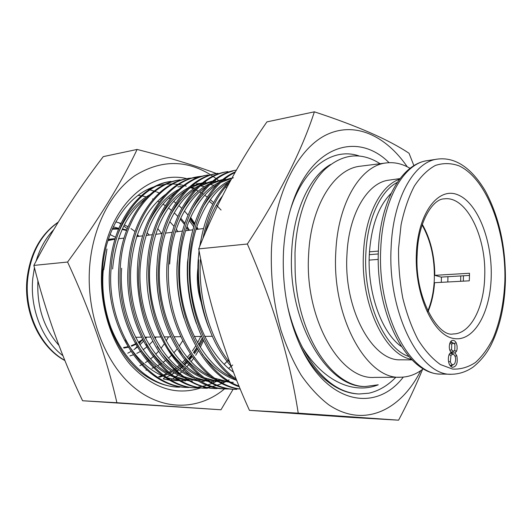 <?xml version="1.0" encoding="UTF-8"?>
<svg xmlns="http://www.w3.org/2000/svg" width="532" height="532" viewBox="0 0 532 532"><rect width="100%" height="100%" fill="white"/><g stroke="black" fill="none" stroke-linecap="round" stroke-linejoin="round"><path stroke-width="0.8" d="M463.352 281.149L463.419 275.789M397.271 182.376C380.453 190.935 367.233 219.437 365.85 253.731C363.19 300.706 384.37 348.699 408.822 356.5M411.416 359.299C385.055 355.23 360.503 304.351 363.462 253.565C364.959 215.872 380.593 185.522 399.479 179.257M460.765 275.942L460.672 281.295M401.241 346.425C381.783 332.966 367.266 292.839 369.294 254.708C371.063 226.665 378.332 206.223 391.093 193.362M447.937 276.687L447.811 281.987M412.014 359.898L400.869 359.805C372.573 361.674 343.539 309.132 346.937 254.928C348.6 213.911 367.639 182.403 388.952 180.148L399.984 178.586M441.307 282.339L441.44 277.066M469.483 275.436L441.055 277.092L434.797 275.337L469.497 273.262L469.443 277.059L469.271 280.829L434.538 282.705C433.793 293.431 431.645 303.054 428.094 311.572M369.447 251.829L378.385 251.091M135.008 231.513L131.012 228.58M128.019 226.732L124.342 224.837M122.553 224.045L122.067 223.852M120.97 223.427L115.83 221.864M149.366 235.058L147.012 232.75M145.948 337.155L145.223 337.827M142.656 340.001L138.653 342.788M135.64 344.457L131.617 346.186M129.642 346.837L129.303 346.937M128.092 347.263L123.916 348.061M115.53 237.292L110.051 234.539M112.245 229.179L118.503 229.039M122.121 229.465L126.543 230.502M137.103 235.423L138.486 236.361M398.588 420.18L351.486 417.421L249.442 410.345C226.14 359.034 209.229 305.215 198.709 248.89C216.364 204.022 239.101 161.695 266.924 121.888L314.372 111.82C301.837 150.656 279.5 194.719 247.36 244.008C272.996 302.854 289.953 359.233 298.226 413.151L398.588 420.18C407.891 402.671 415.891 385.713 422.581 369.321M420.772 370.618C400.762 410.551 363.715 428.513 328.676 404.746C318.887 397.231 309.744 387.409 301.232 375.279C293.258 361.946 286.489 346.917 280.929 330.192C273.541 303.725 270.402 276.314 271.513 247.959C274.785 192.87 298 148.501 326.442 134.789C355.017 121.07 385.953 135.746 407.259 166.802M413.903 165.678L409.035 153.256C388.699 139.677 357.145 125.865 314.372 111.82M403.296 377.095C375.898 412.972 326.695 404.373 300.208 345.541C287.506 317.085 281.94 285.591 283.523 251.064C284.447 235.49 286.954 220.993 291.057 207.58C309.544 145.768 357.178 130.746 389.072 162.686M299.549 344.084C306.159 357.943 313.913 369.095 322.811 377.54C334.349 387.941 346.226 393.421 358.442 393.966M220.973 409.78L82.58 400.749C61.911 357.404 45.672 312.291 33.849 265.415C53.672 227.317 76.808 191.048 103.261 156.627L137.11 149.439C121.116 183.267 97.941 220.8 67.577 262.037C90.127 310.635 106.573 357.537 116.907 402.724L220.973 409.78L233.182 389.165M224.557 388.872C199.088 410.205 163.138 411.635 133.692 387.13C104.312 362.718 85.625 312.796 89.768 265.102C93.173 225.98 111.062 192.105 134.948 175.64C160.531 159.859 185.681 159.527 210.406 174.662M211.005 175.041L212.8 176.225M213.618 176.79L216.085 178.572M216.677 179.025L218.32 180.308M218.745 180.654L220.148 181.811M225.674 186.845L226.639 187.803M216.491 173.558C195.131 165.525 168.671 157.485 137.11 149.439M171.051 380.021L172.288 379.236M172.893 378.837L174.656 377.627M175.673 376.895L178.087 375.04M179.836 373.59L181.751 371.895M182.789 370.93L183.773 369.979M184.498 369.255L185.748 367.964M186.858 366.767L188.541 364.859M189.319 363.941L190.004 363.11M191.174 361.634L193.462 358.548M194.22 357.457L194.459 357.118M195.676 355.29L198.449 350.721M200.311 347.323L203.49 340.673M205.02 336.975L205.252 336.377M202.905 339.469L199.473 345.993M197.532 349.205L194.473 353.727M192.158 356.773L189.545 359.891M188.248 361.321L187.643 361.959M186.792 362.844L184.724 364.866M183.454 366.029L182.296 367.047M181.478 367.732L180.029 368.909M178.799 369.853L176.99 371.163M176.159 371.735L175.493 372.187M174.316 372.945L171.69 374.508M170.034 375.406L167.055 376.862M165.525 377.527L163.317 378.405M169.881 380.134L163.477 379.003L170.174 380.3M171.916 380.493L179.676 380.646M181.452 380.52L182.649 380.4M200.863 387.901C176.105 395.961 152.677 388.307 130.559 364.932C110.35 341.571 98.879 303.559 101.885 267.496C106.107 208.398 148.654 168.99 186.818 178.679M102.496 268.414L102.038 283.589C102.762 320.171 118.955 355.562 141.672 373.065C153.389 381.936 165.612 386.618 178.34 387.116L179.763 387.17C141.745 387.382 103.361 339.589 102.038 283.589M111.574 329.321C104.279 309.777 101.519 289.867 103.288 269.591L106.965 249.029L103.441 269.824M189.445 230.25L186.991 226.386M184.81 223.274L180.734 218.12M188.448 230.369L186.606 227.51M184.424 224.411L180.255 219.151M177.781 216.398L174.23 212.84M171.377 210.293L168.471 207.946M165.213 205.598L162.938 204.122M159.141 201.934L157.625 201.156M153.183 199.161L152.504 198.895M146.28 196.88L142.097 195.956M141.153 195.796L138.041 195.384M200.803 336.437L197.558 342.768M195.676 345.986L192.418 350.907M190.177 353.906L187.324 357.351M185.981 358.841L185.535 359.313M184.657 360.237L182.303 362.545M180.973 363.755L180.016 364.593M179.171 365.311L177.362 366.767M176.059 367.752L174.509 368.862M173.645 369.454L172.514 370.192M171.238 370.99L168.963 372.307M166.523 373.584L163.337 375.033M161.894 375.619L158.556 376.802M159.64 377.208L162.978 376.104M164.202 375.639L167.607 374.176M169.861 373.058L172.321 371.702M173.598 370.944L174.582 370.325M175.454 369.76L177.143 368.603M178.439 367.659L180.142 366.349M180.993 365.664L182.057 364.772M183.38 363.602L185.648 361.474M186.532 360.59L187.065 360.051M188.408 358.615L191.194 355.403M193.508 352.43L196.714 347.822M198.669 344.663L202.227 338.039M410.059 168.331C402.392 163.79 394.525 161.981 386.458 162.912C361.068 165.146 337.9 202.453 335.805 251.869C331.596 317.331 367.02 380.167 400.669 377.221C408.789 377.082 416.35 374.249 423.352 368.729M386.458 162.912L360.49 166.19C334.575 168.511 310.894 205.365 308.653 254.01C304.211 318.462 340.134 380.294 374.501 377.401L400.669 377.221M427.808 310.987C431.711 301.571 433.886 290.884 434.331 278.928C434.79 258.346 430.714 240.364 422.102 224.976M380.121 163.716C361.108 151.62 342.628 153.568 324.673 169.562C307.955 185.994 296.331 217.435 295.001 252.959L295.114 269.438C296.277 333.198 331.915 387.462 365.61 386.485L378.245 384.789C354.352 394.458 324.114 382.295 302.562 347.629C318.588 377.381 337.414 392.835 359.04 393.993L368.909 393.201C378.844 390.887 387.821 385.567 395.841 377.255M161.662 233.581L157.698 228.507M178.007 231.62L176.272 229.232M173.997 226.346L169.775 221.645M197.857 268.321L197.498 272.138C196.833 282.465 198.024 292.447 201.083 302.076M106.965 249.029L103.733 269.797M117.885 234.206C125.412 215.773 135.986 202.652 149.618 194.838M209.202 201.222L212.733 204.248M221.073 210.034L216.364 205.106M146.054 198.323C126.789 213.259 115.644 236.826 112.604 269.019M191.068 187.297L194.838 188.055M181.213 186.473L177.868 186.905M200.471 185.874L204.321 186.692M165.492 194.493C145.529 209.435 133.984 233.741 130.872 267.416C127.387 312.437 149.572 359.479 179.63 374.601M148.368 223.6C156.155 207.46 166.283 196.062 178.752 189.412M210.054 184.431L213.984 185.316M199.786 183.414L196.315 183.853M175.547 192.491C155.204 207.407 143.44 232.105 140.262 266.592C136.804 312.497 159.5 360.41 189.957 375.266M158.869 220.261C166.682 204.807 176.644 193.914 188.74 187.59M191.587 186.22L201.841 182.961M202.187 183.028L189.319 188.255M185.628 190.582C164.987 205.485 153.07 230.542 149.878 265.747C146.393 312.47 169.555 361.181 200.298 375.851M169.735 216.63C177.568 201.934 187.344 191.62 199.068 185.675M201.748 184.411L211.709 181.319M212.401 181.299L199.567 186.373M196.108 188.494C176.378 201.335 161.608 230.802 159.653 264.889C156.202 312.543 179.896 362.159 211.018 376.523M172.095 312.743C167.76 296.896 166.05 280.723 166.975 264.244L167.972 253.857M180.388 213.844C188.248 199.507 197.944 189.485 209.475 183.779M212.221 182.523L222.935 179.45M222.822 179.543L210.16 184.371M206.622 186.499C186.632 199.221 171.57 229.212 169.668 264.012M184.072 318.302C178.426 300.553 176.119 282.239 177.129 263.353L179.045 246.815M191.759 210.113C199.567 196.601 209.023 187.178 220.122 181.838M222.782 180.654L230.908 178.167M233.435 177.755L220.813 182.423M217.382 184.431C197.113 197.02 181.771 227.543 179.856 263.114C176.425 312.583 201.123 363.961 232.863 377.78M196.401 323.536C189.385 304.065 186.413 283.702 187.483 262.449L190.556 239.786M202.838 207.287C210.645 194.147 220.002 185.01 230.908 179.896M228.354 182.343C207.812 194.779 192.158 225.841 190.296 262.196C187.39 306.578 206.416 353.494 233.561 372.227M208.717 327.612C200.511 306.798 196.966 284.766 198.084 261.518L199.054 250.692M199.646 246.542L202.16 234.14M222.336 196.095C214.775 206.037 209.069 218.353 205.206 233.029M228.228 360.237L224.245 364.274M185.754 380.832L181.033 380.633M179.37 380.48L167.327 377.787M164.055 376.556C148.654 370.132 135.766 357.903 125.392 339.868M232.703 364.999L228.72 368.417M188.993 380.819L176.983 378.232M173.818 377.068C159.048 371.077 146.486 359.612 136.125 342.668M121.635 268.221C118.177 312.444 139.883 358.694 169.615 373.996M173.838 376.097L188.454 380.513M190.37 380.779L192.458 381.038M198.855 381.165L186.918 378.711M183.726 377.574C169.223 371.835 156.767 360.729 146.367 344.251M183.886 376.669L198.376 380.892M208.823 381.504L196.98 379.183M193.894 378.112C179.836 372.726 167.62 362.186 157.239 346.492M194.06 377.221L208.398 381.264M219.058 381.85L207.294 379.668M204.128 378.604C190.476 373.504 178.486 363.442 168.159 348.42M204.494 377.8L218.699 381.644M229.438 382.189L217.701 380.134M214.695 379.156C201.482 374.388 189.751 364.872 179.497 350.621M159.374 301.484C157.093 289.401 156.315 277.278 157.033 265.116M214.995 378.325L229.139 382.023M236.261 380.2C223.753 375.958 212.448 367.299 202.346 354.219M188.827 387.509C142.789 387.363 105.529 323.004 111.215 267.596C114.673 217.295 143.979 185.043 171.045 181.385L169.661 181.625C143.74 185.043 113.569 215.846 109.811 267.722C104.092 321.534 140.328 387.05 187.404 387.456L188.82 387.515M178.672 180.075C148.202 184.524 121.582 221.245 118.895 266.904C113.609 330.359 155.81 388.826 196.621 387.815L198.084 387.868C160.611 389.491 115.391 335.127 120.338 266.778C122.786 222.835 148.435 184.591 180.102 179.829L178.672 180.069M197.478 177.774L190.017 178.167M187.863 178.493C157.938 182.802 130.932 219.191 128.172 266.08C122.845 328.577 164.142 388.998 206.017 388.167L207.48 388.227C165.612 389.058 124.295 328.55 129.628 265.947C132.362 218.991 159.374 182.549 189.299 178.247M198.689 176.624L197.206 176.877C164.767 181.844 139.816 221.764 137.622 265.235C135.454 300.567 146.227 334.708 162.174 356.373C179.351 377.607 197.146 388.327 215.573 388.533L217.089 388.593C169.907 388.22 133.512 320.404 139.118 265.096C142.782 211.284 173.06 179.942 198.689 176.624L202.758 176.099M206.768 175.234C177.462 179.377 150.09 215.699 147.291 264.371C142.004 326.661 182.536 389.597 225.342 388.905L226.871 388.965C208.983 388.919 191.374 378.345 174.044 357.245C157.931 335.599 146.646 300.766 148.8 264.231C150.908 220.627 175.627 179.989 208.251 174.981L206.768 175.234M216.451 173.565C186.666 177.814 159.726 215.154 157.12 263.486C151.939 327.931 193.495 390.222 235.257 389.284L236.86 389.344C195.098 390.288 153.568 327.898 158.696 263.347C161.336 214.935 188.235 177.542 218.02 173.299L216.451 173.565M240.304 389.045C200.258 384.41 164.029 323.097 168.77 262.449C171.37 213.159 198.449 175.753 227.929 171.59L226.386 171.856C198.975 175.533 170.287 210.133 167.194 262.589C162.34 318.987 195.956 383.379 238.662 388.972M236.407 170.134C210.911 173.419 180.907 205.851 177.455 261.671C173.279 311.832 199.533 373.437 239.393 386.831M239.114 386.146C203.829 373.504 175.148 316.706 179.091 261.525C181.512 215.327 205.113 178.526 232.637 171.111M235.457 171.783C210.479 182.217 190.177 217.661 187.949 260.733C184.637 309.963 206.569 361.8 236.86 380.586M236.268 379.11C207.068 359.313 186.386 308.593 189.592 260.587C191.753 218.645 211.005 183.773 235.084 172.435M230.875 179.949C214.542 195.57 204.281 217.402 200.085 245.445M202.945 238.436C207.739 214.675 216.531 196.128 229.312 182.808M220.082 379.422C213.099 383.506 205.798 386.059 198.183 387.077M229.066 379.848C221.239 384.49 212.694 387.15 203.43 387.808M231.068 388.959L226.871 388.965M198.655 259.776C196.155 303.805 211.743 345.075 231.42 366.641M230.037 362.97C210.06 338.492 198.097 297.827 200.365 259.623M365.976 386.491L365.218 386.478C327.127 388.074 287.852 321.8 291.616 253.305C293.105 211.41 309.484 176.491 330.518 164.534M422.308 224.364C430.481 238.828 434.644 255.819 434.797 275.337M112.531 228.541L118.742 228.461M122.367 228.92L126.742 229.964M137.276 234.905L139.258 236.268M119.481 238.642L118.563 238.575M115.125 238.602L108.176 239.892M114.945 239.181L107.949 240.597M142.41 339.516L138.367 342.309M135.361 343.958L131.291 345.68M127.773 346.738L123.537 347.509M129.961 355.908L133.14 354.884M136.784 353.361L140.042 351.659M141.093 351.034L141.492 350.788M143.155 349.704L146.566 347.143M149.226 344.816L152.797 341.145M155.071 338.412L156.129 337.022M139.869 365.69L141.459 364.886M142.376 364.393L143.859 363.549M145.289 362.671L147.324 361.328M148.229 360.689L149.186 359.984M150.589 358.894L153.03 356.832M153.901 356.048L154.433 355.549M155.823 354.192L158.622 351.213M161.016 348.347L164.149 344.084M166.177 340.946L168.511 336.862M302.562 347.629C295.918 334.927 290.838 320.723 287.307 305.002M358.967 155.903C333.258 147.165 304.065 166.649 290.572 209.216M213.066 202.12L210.326 199.633M208.803 198.356L208.165 197.838M207.194 197.073L204.76 195.264M203.337 194.286L201.994 193.402M201.03 192.797L199.567 191.919M198.25 191.174L195.982 189.984M193.595 188.853L190.529 187.583M189.272 187.118L188.92 186.998M186.293 186.153L184.956 185.774M184.857 185.748L184.478 185.648M183.6 185.435L178.792 184.504M177.901 184.378L172.96 183.972M172.029 183.952L166.483 184.152M165.326 184.265L156.913 185.927M154.466 186.685C128.152 194.978 105.762 227.643 102.503 268.334M145.961 370.239L146.779 370.019M151.953 368.304L153.322 367.745M154.313 367.313L156.135 366.448M157.625 365.683L159.507 364.626M160.438 364.068L161.668 363.289M163.125 362.312L165.445 360.61M166.37 359.885L167.088 359.299M168.524 358.083L171.277 355.509M173.871 352.802L176.97 349.132M179.184 346.166L182.609 340.899M202.266 338.119L198.828 344.936M196.94 348.201L193.874 352.929M191.633 356.028L189.02 359.299M187.743 360.782L187.184 361.401M186.346 362.319L184.278 364.453M183.041 365.657L181.944 366.681M181.146 367.393L179.69 368.649M178.499 369.634L176.777 370.97M175.966 371.569L175.287 372.061M174.157 372.852L171.65 374.475M147.836 189.405L149.186 189.705M149.938 189.884L154.12 191.074M154.912 191.34L156.036 191.733M156.814 192.019L159.228 192.983M168.77 197.971L170.041 198.788M173.651 201.315L175.746 202.938M176.684 203.703L177.449 204.341M178.872 205.578L181.738 208.245M184.424 210.998L187.982 215.034M190.33 217.987L194.579 224.005M196.634 227.29L197.784 229.252L196.621 227.337M189.266 220.441L193.728 226.765M194.552 224.092L190.25 218.16M189.824 219.137L194.26 225.023M196.348 228.175L197.079 229.332M198.143 229.206L196.793 226.805M194.759 223.447L190.609 217.355M33.849 265.415L67.577 262.037M82.58 400.749L116.907 402.724M198.709 248.89L247.36 244.008M249.442 410.345L298.226 413.151M115.025 228.979L112.385 228.873M127.727 353.201L130.832 351.572M133.964 349.61L137.223 347.19M139.916 344.856L143.354 341.364M145.655 338.645L146.812 337.142M118.789 228.354L113.303 226.865M451.761 343.971L451.562 349.89L453.776 351.313L454.767 350.468L454.933 344.59L453.523 343.12L451.761 343.971L449.753 343.546M451.003 355.196L450.351 361.634C451.063 364.028 452.1 365.045 453.457 364.679L454.76 363.582C456.276 359.266 455.771 356.101 453.237 354.073L451.003 355.196L449.001 354.764M452.752 364.892L450.717 366.495M452.506 351.705L450.717 352.756L451.774 353.62M450.857 341.404L452.619 342.847M453.237 354.073L449.946 353.108M449.972 365.604L453.457 364.679M453.523 343.12L450.318 342.196M449.42 364.606C448.077 361.115 447.997 357.69 449.181 354.332L451.189 352.277C448.104 349.863 449.088 341.112 452.193 340.467C453.869 340.101 455.219 340.932 456.25 342.954L457.048 345.8L457.114 348.919L456.589 351.12L455.02 352.942L456.835 355.828C458.052 363.223 456.469 367.053 452.08 367.319L449.42 364.606M450.717 352.756L455.02 352.942M454.561 350.761L456.589 351.12M378.265 259.403L369.148 260.101M378.305 253.944L369.294 254.675M484.725 276.188C484.14 307.443 470.574 334.049 453.217 333.95C438.501 337.647 414.421 297.853 417.161 254.509C417.933 221.418 433.181 198.582 444.26 198.868C466.278 195.537 486.408 236.534 484.725 276.188M416.35 253.997C417.786 212.986 438.481 186.233 458.085 194.925C477.736 203.018 492.266 240.544 491.222 276.633C490.431 312.783 473.819 342.329 453.543 338.458C433.261 335.227 414.621 294.934 416.35 253.997M398.554 248.617L401.075 224.777C404.22 209.887 408.662 196.96 414.401 185.994C420.719 176.458 427.715 169.608 435.389 165.439C443.249 162.885 451.123 163.011 459.003 165.831C486.627 178.592 506.185 230.881 504.875 280.763C503.984 302.336 500.1 321.434 493.224 338.066C488.19 348.174 482.271 356.3 475.475 362.452C468.273 367.26 460.639 369.467 452.579 369.068L440.456 364.566C432.443 358.94 424.995 350.701 418.112 339.842C411.768 327.639 406.661 313.72 402.784 298.073C399.771 281.82 398.362 265.335 398.554 248.617M437.324 159.121C453.982 156.92 470.574 166.29 485.284 190.908C499.089 216.71 505.799 246.775 505.4 281.089C504.715 304.829 500.246 325.471 491.98 343.027C487.718 352.231 481.487 360.204 473.274 366.96C466.591 371.655 459.362 374.089 451.595 374.262C420.36 376.317 387.502 313.308 391.093 248.098C392.809 198.961 413.883 161.761 437.324 159.121L427.342 160.651C401.447 163.969 380.274 201.315 378.438 249.654C374.987 313.574 407.233 375.459 441.493 374.062C410.046 376.084 377.075 313.621 380.746 248.976C382.515 200.265 403.741 163.324 427.342 160.651M58.068 222.383C40.884 234.605 30.756 253.451 27.684 278.921C24.153 312.357 40.651 347.31 64.811 360.317M53.652 229.738C45.652 238.163 39.774 248.677 36.03 261.285M34.427 267.649L32.778 278.489C29.706 308.613 42.474 340.4 62.949 355.715M127.221 228.713L123.763 225.987M122.134 224.837L121.735 224.571M120.737 223.919L118.589 222.615M37.918 280.736C36.721 306.492 43.717 328.038 58.919 345.374M455.053 356.068L456.835 355.828M454.002 343.359L456.25 342.954M448.556 361.8L450.351 361.634M449.813 350.196L451.562 349.89M64.897 360.543C40.199 347.642 23.468 312.65 26.999 279.114C30.098 253.398 40.505 234.406 58.221 222.13M126.749 226.027L127.899 227.018M135.594 337.295L141.293 337.215M144.884 337.168L150.802 337.095M154.36 337.049L160.551 336.962M164.029 336.916L170.44 336.836M173.891 336.789L180.594 336.703M194.233 336.523L201.488 336.43M204.727 336.384L212.261 336.284M203.969 182.589L205.798 182.283M214.19 180.9L215.467 180.687M224.551 179.184L225.322 179.058M174.383 380.473L176.757 380.546M201.754 381.331L204.255 381.411M211.217 381.63L213.771 381.71M220.86 381.936L223.467 382.016M231.101 382.255L233.342 382.328M365.218 386.471L365.61 386.485M118.503 238.755L124.009 238.097M136.717 236.574L142.682 235.856M146.101 235.443L152.338 234.698M155.67 234.299L162.12 233.528M165.432 233.129L172.175 232.318M175.394 231.932L182.403 231.094M185.568 230.715L192.857 229.837M195.949 229.472L203.523 228.56M206.549 228.195L207.32 228.108M134.902 348.959L136.91 346.664M139.224 343.738L141.027 341.218M108.342 239.373L113.496 238.748M453.776 351.313L451.056 352.151M451.595 374.262L441.493 374.062"/></g></svg>
